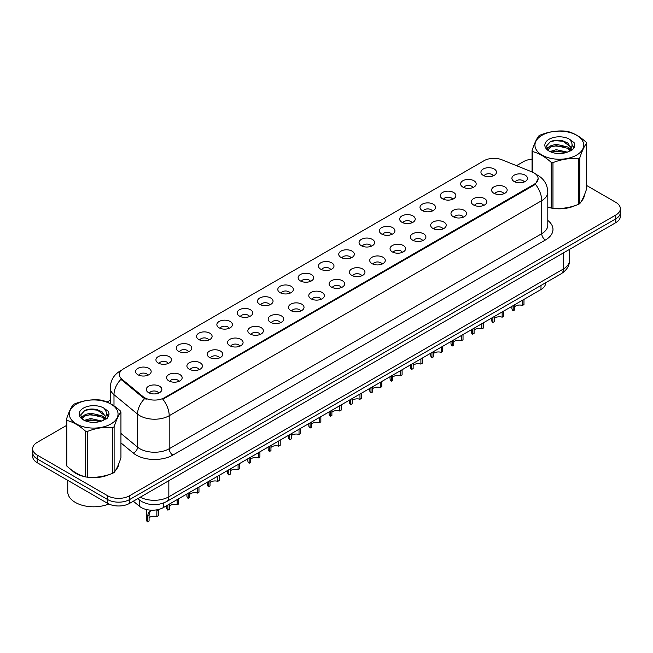 <?xml version="1.0" encoding="UTF-8"?>
<svg xmlns="http://www.w3.org/2000/svg" width="653" height="653" viewBox="0 0 653 653"><rect width="100%" height="100%" fill="white"/><g stroke="black" fill="none" stroke-linecap="round" stroke-linejoin="round"><path stroke-width="0.98" d="M462.895 187.093A7.779 4.489 180 0 1 461.353 185.819A7.779 4.489 180 0 1 463.932 180.236A7.779 4.489 180 0 1 473.898 180.742A7.779 4.489 180 0 1 475.441 185.819A7.779 4.489 180 0 1 462.895 187.093M472.952 187.558A4.669 2.694 0 0 0 471.695 186.244A4.669 2.694 0 0 0 467.099 185.558A4.669 2.694 0 0 0 463.842 187.558M442.587 198.814A7.779 4.489 180 0 1 441.044 197.549A7.779 4.489 180 0 1 443.616 191.966A7.779 4.489 180 0 1 453.582 192.464A7.779 4.489 180 0 1 455.125 197.549A7.779 4.489 180 0 1 442.587 198.814M452.635 199.287A4.669 2.694 0 0 0 451.386 197.973A4.669 2.694 0 0 0 446.783 197.288A4.669 2.694 0 0 0 443.534 199.287M422.271 210.544A7.779 4.489 180 0 1 420.728 209.278A7.779 4.489 180 0 1 423.307 203.695A7.779 4.489 180 0 1 433.274 204.193A7.779 4.489 180 0 1 434.816 209.278A7.779 4.489 180 0 1 422.271 210.544M432.327 211.009A4.669 2.694 0 0 0 431.07 209.703A4.669 2.694 0 0 0 426.474 209.017A4.669 2.694 0 0 0 423.217 211.009M401.962 222.273A7.779 4.489 180 0 1 400.411 221A7.779 4.489 180 0 1 402.991 215.425A7.779 4.489 180 0 1 412.957 215.923A7.779 4.489 180 0 1 414.5 221A7.779 4.489 180 0 1 401.962 222.273M412.01 222.738A4.669 2.694 0 0 0 410.761 221.424A4.669 2.694 0 0 0 406.158 220.747A4.669 2.694 0 0 0 402.909 222.738M381.646 234.003A7.779 4.489 180 0 1 380.103 232.729A7.779 4.489 180 0 1 382.674 227.146A7.779 4.489 180 0 1 392.649 227.652A7.779 4.489 180 0 1 394.192 232.729A7.779 4.489 180 0 1 381.646 234.003M391.694 234.468A4.669 2.694 0 0 0 390.445 233.154A4.669 2.694 0 0 0 385.85 232.468A4.669 2.694 0 0 0 382.593 234.468M361.329 245.732A7.779 4.489 180 0 1 359.787 244.459A7.779 4.489 180 0 1 362.366 238.876A7.779 4.489 180 0 1 372.332 239.373A7.779 4.489 180 0 1 373.875 244.459A7.779 4.489 180 0 1 361.329 245.732M371.386 246.197A4.669 2.694 0 0 0 370.129 244.883A4.669 2.694 0 0 0 365.533 244.198A4.669 2.694 0 0 0 362.276 246.197M341.021 257.453A7.779 4.489 180 0 1 339.478 256.188A7.779 4.489 180 0 1 342.05 250.605A7.779 4.489 180 0 1 352.016 251.103A7.779 4.489 180 0 1 353.567 256.188A7.779 4.489 180 0 1 341.021 257.453M351.069 257.919A4.669 2.694 0 0 0 349.82 256.613A4.669 2.694 0 0 0 345.225 255.927A4.669 2.694 0 0 0 341.968 257.919M320.705 269.183A7.779 4.489 180 0 1 319.162 267.91A7.779 4.489 180 0 1 321.741 262.335A7.779 4.489 180 0 1 331.708 262.832A7.779 4.489 180 0 1 333.25 267.91A7.779 4.489 180 0 1 320.705 269.183M330.761 269.648A4.669 2.694 0 0 0 329.504 268.334A4.669 2.694 0 0 0 324.908 267.657A4.669 2.694 0 0 0 321.651 269.648M300.396 280.912A7.779 4.489 180 0 1 298.854 279.639A7.779 4.489 180 0 1 301.425 274.056A7.779 4.489 180 0 1 311.391 274.562A7.779 4.489 180 0 1 312.934 279.639A7.779 4.489 180 0 1 300.396 280.912M310.444 281.378A4.669 2.694 0 0 0 309.196 280.064A4.669 2.694 0 0 0 304.6 279.378A4.669 2.694 0 0 0 301.343 281.378M280.08 292.642A7.779 4.489 180 0 1 278.537 291.369A7.779 4.489 180 0 1 281.116 285.785A7.779 4.489 180 0 1 291.083 286.292A7.779 4.489 180 0 1 292.626 291.369A7.779 4.489 180 0 1 280.08 292.642M290.136 293.107A4.669 2.694 0 0 0 288.879 291.793A4.669 2.694 0 0 0 284.284 291.107A4.669 2.694 0 0 0 281.027 293.107M259.772 304.363A7.779 4.489 180 0 1 258.221 303.098A7.779 4.489 180 0 1 260.8 297.515A7.779 4.489 180 0 1 270.766 298.013A7.779 4.489 180 0 1 272.309 303.098A7.779 4.489 180 0 1 259.772 304.363M269.82 304.829A4.669 2.694 0 0 0 268.571 303.523A4.669 2.694 0 0 0 263.967 302.837A4.669 2.694 0 0 0 260.718 304.829M239.455 316.093A7.779 4.489 180 0 1 237.912 314.819A7.779 4.489 180 0 1 240.492 309.244A7.779 4.489 180 0 1 250.458 309.742A7.779 4.489 180 0 1 252.001 314.819A7.779 4.489 180 0 1 239.455 316.093M249.511 316.558A4.669 2.694 0 0 0 248.254 315.244A4.669 2.694 0 0 0 243.659 314.566A4.669 2.694 0 0 0 240.402 316.558M219.139 327.822A7.779 4.489 180 0 1 217.596 326.549A7.779 4.489 180 0 1 220.175 320.966A7.779 4.489 180 0 1 230.142 321.472A7.779 4.489 180 0 1 231.684 326.549A7.779 4.489 180 0 1 219.139 327.822M229.195 328.288A4.669 2.694 0 0 0 227.946 326.973A4.669 2.694 0 0 0 223.342 326.288A4.669 2.694 0 0 0 220.094 328.288M198.83 339.552A7.779 4.489 180 0 1 197.288 338.278A7.779 4.489 180 0 1 199.859 332.695A7.779 4.489 180 0 1 209.825 333.201A7.779 4.489 180 0 1 211.376 338.278A7.779 4.489 180 0 1 198.83 339.552M208.878 340.017A4.669 2.694 0 0 0 207.63 338.703A4.669 2.694 0 0 0 203.034 338.017A4.669 2.694 0 0 0 199.777 340.017M178.514 351.273A7.779 4.489 180 0 1 176.971 350.008A7.779 4.489 180 0 1 179.551 344.425A7.779 4.489 180 0 1 189.517 344.923A7.779 4.489 180 0 1 191.06 350.008A7.779 4.489 180 0 1 178.514 351.273M188.57 351.738A4.669 2.694 0 0 0 187.313 350.432A4.669 2.694 0 0 0 182.718 349.747A4.669 2.694 0 0 0 179.461 351.738M158.206 363.003A7.779 4.489 180 0 1 156.663 361.729A7.779 4.489 180 0 1 159.234 356.154A7.779 4.489 180 0 1 169.2 356.652A7.779 4.489 180 0 1 170.743 361.729A7.779 4.489 180 0 1 158.206 363.003M168.254 363.468A4.669 2.694 0 0 0 167.005 362.154A4.669 2.694 0 0 0 162.409 361.476A4.669 2.694 0 0 0 159.152 363.468M137.889 374.732A7.779 4.489 180 0 1 136.346 373.459A7.779 4.489 180 0 1 138.926 367.876A7.779 4.489 180 0 1 148.892 368.382A7.779 4.489 180 0 1 150.435 373.459A7.779 4.489 180 0 1 137.889 374.732M147.945 375.197A4.669 2.694 0 0 0 146.688 373.883A4.669 2.694 0 0 0 142.093 373.198A4.669 2.694 0 0 0 138.836 375.197M483.212 175.363A7.779 4.489 180 0 1 481.669 174.09A7.779 4.489 180 0 1 484.24 168.515A7.779 4.489 180 0 1 494.207 169.013A7.779 4.489 180 0 1 495.749 174.09A7.779 4.489 180 0 1 483.212 175.363M493.26 175.828A4.669 2.694 0 0 0 492.011 174.514A4.669 2.694 0 0 0 487.416 173.837A4.669 2.694 0 0 0 484.159 175.828M493.88 193.247A7.779 4.489 180 0 1 492.338 191.982A7.779 4.489 180 0 1 494.909 186.399A7.779 4.489 180 0 1 504.883 186.897A7.779 4.489 180 0 1 506.426 191.982A7.779 4.489 180 0 1 493.88 193.247M503.928 193.712A4.669 2.694 0 0 0 502.679 192.406A4.669 2.694 0 0 0 498.084 191.721A4.669 2.694 0 0 0 494.827 193.712M473.564 204.977A7.779 4.489 180 0 1 472.021 203.712A7.779 4.489 180 0 1 474.6 198.128A7.779 4.489 180 0 1 484.567 198.626A7.779 4.489 180 0 1 486.11 203.712A7.779 4.489 180 0 1 473.564 204.977M483.62 205.442A4.669 2.694 0 0 0 482.363 204.128A4.669 2.694 0 0 0 477.767 203.45A4.669 2.694 0 0 0 474.511 205.442M453.255 216.706A7.779 4.489 180 0 1 451.713 215.433A7.779 4.489 180 0 1 454.284 209.858A7.779 4.489 180 0 1 464.25 210.356A7.779 4.489 180 0 1 465.793 215.433A7.779 4.489 180 0 1 453.255 216.706M463.304 217.171A4.669 2.694 0 0 0 462.055 215.857A4.669 2.694 0 0 0 457.459 215.18A4.669 2.694 0 0 0 454.202 217.171M432.939 228.436A7.779 4.489 180 0 1 431.396 227.162A7.779 4.489 180 0 1 433.976 221.579A7.779 4.489 180 0 1 443.942 222.085A7.779 4.489 180 0 1 445.485 227.162A7.779 4.489 180 0 1 432.939 228.436M442.995 228.901A4.669 2.694 0 0 0 441.738 227.587A4.669 2.694 0 0 0 437.143 226.901A4.669 2.694 0 0 0 433.886 228.901M412.631 240.157A7.779 4.489 180 0 1 411.088 238.892A7.779 4.489 180 0 1 413.659 233.309A7.779 4.489 180 0 1 423.626 233.807A7.779 4.489 180 0 1 425.168 238.892A7.779 4.489 180 0 1 412.631 240.157M422.679 240.622A4.669 2.694 0 0 0 421.43 239.316A4.669 2.694 0 0 0 416.834 238.631A4.669 2.694 0 0 0 413.578 240.622M392.314 251.887A7.779 4.489 180 0 1 390.772 250.621A7.779 4.489 180 0 1 393.351 245.038A7.779 4.489 180 0 1 403.317 245.536A7.779 4.489 180 0 1 404.86 250.621A7.779 4.489 180 0 1 392.314 251.887M402.37 252.352A4.669 2.694 0 0 0 401.113 251.038A4.669 2.694 0 0 0 396.518 250.36A4.669 2.694 0 0 0 393.261 252.352M372.006 263.616A7.779 4.489 180 0 1 370.455 262.343A7.779 4.489 180 0 1 373.034 256.768A7.779 4.489 180 0 1 383.001 257.266A7.779 4.489 180 0 1 384.544 262.343A7.779 4.489 180 0 1 372.006 263.616M382.054 264.081A4.669 2.694 0 0 0 380.805 262.767A4.669 2.694 0 0 0 376.201 262.09A4.669 2.694 0 0 0 372.953 264.081M351.689 275.346A7.779 4.489 180 0 1 350.147 274.072A7.779 4.489 180 0 1 352.726 268.489A7.779 4.489 180 0 1 362.693 268.995A7.779 4.489 180 0 1 364.235 274.072A7.779 4.489 180 0 1 351.689 275.346M361.746 275.811A4.669 2.694 0 0 0 360.489 274.497A4.669 2.694 0 0 0 355.893 273.811A4.669 2.694 0 0 0 352.636 275.811M331.373 287.067A7.779 4.489 180 0 1 329.83 285.802A7.779 4.489 180 0 1 332.41 280.219A7.779 4.489 180 0 1 342.376 280.717A7.779 4.489 180 0 1 343.919 285.802A7.779 4.489 180 0 1 331.373 287.067M341.429 287.54A4.669 2.694 0 0 0 340.18 286.226A4.669 2.694 0 0 0 335.577 285.541A4.669 2.694 0 0 0 332.328 287.54M311.065 298.796A7.779 4.489 180 0 1 309.522 297.531A7.779 4.489 180 0 1 312.093 291.948A7.779 4.489 180 0 1 322.06 292.446A7.779 4.489 180 0 1 323.61 297.531A7.779 4.489 180 0 1 311.065 298.796M321.113 299.262A4.669 2.694 0 0 0 319.864 297.956A4.669 2.694 0 0 0 315.268 297.27A4.669 2.694 0 0 0 312.012 299.262M290.748 310.526A7.779 4.489 180 0 1 289.206 309.253A7.779 4.489 180 0 1 291.785 303.678A7.779 4.489 180 0 1 301.751 304.176A7.779 4.489 180 0 1 303.294 309.253A7.779 4.489 180 0 1 290.748 310.526M300.804 310.991A4.669 2.694 0 0 0 299.547 309.677A4.669 2.694 0 0 0 294.952 309A4.669 2.694 0 0 0 291.695 310.991M270.44 322.256A7.779 4.489 180 0 1 268.897 320.982A7.779 4.489 180 0 1 271.468 315.399A7.779 4.489 180 0 1 281.435 315.905A7.779 4.489 180 0 1 282.978 320.982A7.779 4.489 180 0 1 270.44 322.256M280.488 322.721A4.669 2.694 0 0 0 279.239 321.407A4.669 2.694 0 0 0 274.644 320.721A4.669 2.694 0 0 0 271.387 322.721M250.123 333.985A7.779 4.489 180 0 1 248.581 332.712A7.779 4.489 180 0 1 251.16 327.129A7.779 4.489 180 0 1 261.127 327.626A7.779 4.489 180 0 1 262.669 332.712A7.779 4.489 180 0 1 250.123 333.985M260.18 334.45A4.669 2.694 0 0 0 258.923 333.136A4.669 2.694 0 0 0 254.327 332.45A4.669 2.694 0 0 0 251.07 334.45M229.815 345.706A7.779 4.489 180 0 1 228.272 344.441A7.779 4.489 180 0 1 230.844 338.858A7.779 4.489 180 0 1 240.81 339.356A7.779 4.489 180 0 1 242.353 344.441A7.779 4.489 180 0 1 229.815 345.706M239.863 346.172A4.669 2.694 0 0 0 238.614 344.866A4.669 2.694 0 0 0 234.011 344.18A4.669 2.694 0 0 0 230.762 346.172M209.499 357.436A7.779 4.489 180 0 1 207.956 356.163A7.779 4.489 180 0 1 210.535 350.588A7.779 4.489 180 0 1 220.502 351.085A7.779 4.489 180 0 1 222.044 356.163A7.779 4.489 180 0 1 209.499 357.436M219.555 357.901A4.669 2.694 0 0 0 218.298 356.587A4.669 2.694 0 0 0 213.702 355.909A4.669 2.694 0 0 0 210.446 357.901M189.182 369.165A7.779 4.489 180 0 1 187.64 367.892A7.779 4.489 180 0 1 190.219 362.309A7.779 4.489 180 0 1 200.185 362.815A7.779 4.489 180 0 1 201.728 367.892A7.779 4.489 180 0 1 189.182 369.165M199.238 369.631A4.669 2.694 0 0 0 197.99 368.316A4.669 2.694 0 0 0 193.386 367.631A4.669 2.694 0 0 0 190.137 369.631M168.874 380.895A7.779 4.489 180 0 1 167.331 379.622A7.779 4.489 180 0 1 169.902 374.038A7.779 4.489 180 0 1 179.877 374.544A7.779 4.489 180 0 1 181.42 379.622A7.779 4.489 180 0 1 168.874 380.895M178.922 381.36A4.669 2.694 0 0 0 177.673 380.046A4.669 2.694 0 0 0 173.078 379.36A4.669 2.694 0 0 0 169.821 381.36M148.558 392.616A7.779 4.489 180 0 1 147.015 391.351A7.779 4.489 180 0 1 149.594 385.768A7.779 4.489 180 0 1 159.561 386.266A7.779 4.489 180 0 1 161.103 391.351A7.779 4.489 180 0 1 148.558 392.616M158.614 393.082A4.669 2.694 0 0 0 157.357 391.776A4.669 2.694 0 0 0 152.761 391.09A4.669 2.694 0 0 0 149.504 393.082M514.197 181.526A7.779 4.489 180 0 1 512.646 180.252A7.779 4.489 180 0 1 515.225 174.669A7.779 4.489 180 0 1 525.192 175.175A7.779 4.489 180 0 1 526.734 180.252A7.779 4.489 180 0 1 514.197 181.526M524.245 181.991A4.669 2.694 0 0 0 522.996 180.677A4.669 2.694 0 0 0 518.392 179.991A4.669 2.694 0 0 0 515.144 181.991M532.162 172A13.999 8.081 180 0 1 534.032 172.906A13.999 8.081 180 0 1 538.129 178.62A13.999 8.081 180 0 1 534.032 184.342L164.434 397.718A13.999 8.081 180 0 1 143.072 396.64L121.931 379.213A13.999 8.081 180 0 1 119.393 374.577A13.999 8.081 180 0 1 123.499 368.855L484.036 160.703A13.999 8.081 180 0 1 501.969 159.797L532.162 172M545.549 282.806L545.549 283.198A15.558 8.979 180 0 1 540.986 289.557L163.34 507.585A15.558 8.979 180 0 1 139.603 506.385L133.318 501.21M71.332 469.801A25.149 14.521 0 0 0 75.887 473.401A25.149 14.521 0 0 0 85.257 476.812M538.129 178.62L535.387 184.195L534.032 185.174L162.858 399.269A18.145 10.481 60 0 1 169.2 415.716A20.741 11.974 180 0 1 139.873 415.716A20.741 11.974 180 0 1 137.546 414.116L113.989 394.69A20.741 11.974 180 0 1 110.243 387.825L110.243 403.587M66.402 425.527L37.205 442.391A15.558 8.979 0 0 0 32.65 448.742L32.65 456.357A15.558 8.979 0 0 0 37.205 462.708L107.606 503.357L107.606 499.545A15.558 8.979 0 0 0 129.604 499.545L615.795 218.845A15.558 8.979 0 0 0 620.35 212.494A15.558 8.979 0 0 1 615.795 218.845L129.604 499.545A15.558 8.979 0 0 1 107.606 499.545L37.205 458.896L107.606 499.545L107.606 495.733A15.558 8.979 0 0 0 129.604 495.733L615.795 215.033A15.558 8.979 0 0 0 620.35 208.682A15.558 8.979 0 0 0 615.795 202.332L586.598 185.476M32.65 452.545A15.558 8.979 0 0 0 37.205 458.896A15.558 8.979 0 0 1 32.65 452.545M146.215 399.269L143.072 397.677L120.985 379.295A18.145 12.138 129.5 0 0 113.989 394.69L113.989 405.897M547.802 207.197A25.149 14.521 0 0 0 550.912 207.972M552.111 208.201A25.149 14.521 0 0 0 575.171 205.564M581.35 201.295A25.149 14.521 0 0 0 584.459 194.847M86.457 477.041A25.149 14.521 0 0 0 109.516 474.413M115.695 470.144A25.149 14.521 0 0 0 118.805 463.687M532.056 159.161A15.558 8.979 0 0 0 523.396 161.691L516.499 165.674M110.243 400.224L107.068 402.052M94.709 409.186L94.285 409.439M81.013 417.096L83.16 415.855M32.65 448.742A15.558 8.979 0 0 0 37.205 455.092L107.606 495.733M107.606 503.357A15.558 8.979 0 0 0 129.604 503.357L615.795 222.657A15.558 8.979 0 0 0 620.35 216.306L620.35 208.682M523.975 299.376L523.975 304.576L522.465 305.449L522.465 300.249M513.201 305.596L513.201 310.795A7.779 4.489 180 0 1 511.911 308.33L511.911 306.339M522.465 305.449A5.706 3.289 0 0 0 514.711 306.722M514.711 304.722L514.711 309.93L513.201 310.795M503.659 311.106L503.659 316.305L502.157 317.178L502.157 311.971M492.884 317.325L492.884 322.525A7.779 4.489 180 0 1 491.603 320.052L491.603 318.068M502.157 317.178A5.706 3.289 0 0 0 494.394 318.452M494.394 316.452L494.394 321.651L492.884 322.525M483.351 322.827L483.351 328.035L481.841 328.9L481.841 323.7M472.576 329.055L472.576 334.254A7.779 4.489 180 0 1 471.286 331.781L471.286 329.798M481.841 328.9A5.706 3.289 0 0 0 474.086 330.181M474.086 328.181L474.086 333.381L472.576 334.254M463.034 334.556L463.034 339.764L461.524 340.629L461.524 335.43M452.26 340.776L452.26 345.984A7.779 4.489 180 0 1 450.978 343.511L450.978 341.519M461.524 340.629A5.706 3.289 0 0 0 453.77 341.911M453.77 339.911L453.77 345.111L452.26 345.984M442.726 346.286L442.726 351.485L441.216 352.359L441.216 347.159M431.951 352.506L431.951 357.705A7.779 4.489 180 0 1 430.662 355.24L430.662 353.249M441.216 352.359A5.706 3.289 0 0 0 433.453 353.632M433.453 351.632L433.453 356.84L431.951 357.705M547.802 207.025A24.887 14.366 0 0 0 548.365 207.189M555.074 208.446A24.887 14.366 0 0 0 573.514 206.095M581.921 200.324A24.887 14.366 0 0 0 584.084 195.761M72.377 470.568A24.887 14.366 0 0 0 76.075 473.294A24.887 14.366 0 0 0 82.711 476.037M89.42 477.294A24.887 14.366 0 0 0 107.859 474.943M116.258 469.164A24.887 14.366 0 0 0 118.43 464.601M67.749 480.339L67.749 491.84A25.924 14.97 0 0 0 75.34 502.426A25.924 14.97 0 0 0 108.822 503.985M542.096 135.228A24.373 14.072 -0 0 0 542.096 155.128A24.373 14.072 -0 0 0 576.558 155.128A24.373 14.072 -0 0 0 576.558 135.228A24.373 14.072 -0 0 0 542.096 135.228M547.802 206.993L551.197 208.046A27.997 16.17 -0 0 0 552.969 208.323C561.433 209.058 569.93 207.744 578.468 204.381A27.997 16.17 -0 0 0 579.129 204.005A27.997 16.17 -0 0 0 579.766 203.63C582.035 200.789 584.313 195.884 586.598 188.905L586.598 143.219A27.997 16.17 -0 0 0 586.125 142.191C579.888 136.542 573.66 132.951 567.457 131.416A27.997 16.17 -0 0 0 565.686 131.147C557.148 130.412 548.651 131.726 540.186 135.089A27.997 16.17 -0 0 0 539.525 135.457A27.997 16.17 -0 0 0 538.888 135.84C536.603 138.714 534.325 143.619 532.056 150.557A27.997 16.17 -0 0 0 532.53 151.578L532.53 172.155M551.197 208.046L551.197 162.36C544.961 156.704 538.741 153.112 532.53 151.578M551.197 162.36A27.997 16.17 -0 0 0 552.969 162.63L552.969 208.323M578.468 204.381L578.468 158.687C570.004 157.944 561.507 159.259 552.969 162.63M578.468 158.687A27.997 16.17 -0 0 0 579.129 158.32A27.997 16.17 -0 0 0 579.766 157.936L579.766 203.63M567.392 152.141L556.258 149.684L549.94 151.545M565.841 152.647L556.258 151.023L551.361 152.165M570.436 149.79L567.71 146.974L556.258 144.305L550.944 145.627L547.875 148.247L547.475 149.676M570.004 150.459L567.71 148.321L556.258 145.652L550.944 146.974L547.72 149.937M568.959 151.627L570.779 149.104L571.179 147.325L562.29 140.697C557.858 139.799 553.915 140.109 550.455 141.636L546.283 146.19L549.083 151.063M570.559 150.916L571.179 148.394M571.146 147.856L567.71 142.942L562.6 140.762M549.083 139.26A14.488 8.367 -0 0 0 549.083 151.088A14.488 8.367 -0 0 0 567.196 152.198L572.844 149.464L574.746 145.178L574.093 142.623L569.351 139.138A14.488 8.367 -0 0 0 549.083 139.26M569.351 139.138C572.363 142.199 572.844 145.521 570.779 149.096M532.056 171.959L532.056 150.557M586.598 143.219C584.329 146.052 582.052 150.957 579.766 157.936M564.78 152.198L555.336 151.39L551.581 152.076M571.677 150.288L571.008 149.757M570.608 149.472L569.938 149.031M564.78 146.819L555.336 146.011L551.581 146.696M547.949 148.117L546.847 148.802M574.028 147.856L572.044 145.244M564.812 141.456L555.336 140.64L550.283 141.717M574.746 145.309L574.093 142.623M572.101 150.01L571.13 149.178M570.836 148.957L568.518 147.57M548.863 146.99L546.594 148.304M574.191 147.537L572.036 144.574M76.442 404.068A24.373 14.072 -0 0 0 76.442 423.968A24.373 14.072 -0 0 0 110.904 423.968A24.373 14.072 -0 0 0 110.904 404.068A24.373 14.072 -0 0 0 76.442 404.068M73.871 404.297A27.997 16.17 -0 0 0 73.234 404.68C70.948 407.562 68.671 412.467 66.402 419.406A27.997 16.17 -0 0 0 66.875 420.426L66.875 466.111C73.087 471.752 79.307 475.343 85.543 476.894A27.997 16.17 -0 0 0 87.314 477.163C95.779 477.906 104.276 476.592 112.814 473.221A27.997 16.17 -0 0 0 113.475 472.854A27.997 16.17 -0 0 0 114.112 472.47C116.381 469.638 118.658 464.732 120.944 457.753L120.944 412.059A27.997 16.17 -0 0 0 120.47 411.039C114.226 405.382 108.006 401.791 101.803 400.265A27.997 16.17 -0 0 0 100.031 399.987C91.493 399.261 82.996 400.575 74.532 403.929A27.997 16.17 -0 0 0 73.871 404.297M85.543 476.894L85.543 431.2C79.307 425.552 73.087 421.96 66.875 420.426M85.543 431.2A27.997 16.17 -0 0 0 87.314 431.478L87.314 477.163M112.814 473.221L112.814 427.527C104.349 426.793 95.852 428.107 87.314 431.478M112.814 427.527A27.997 16.17 -0 0 0 113.475 427.16A27.997 16.17 -0 0 0 114.112 426.784L114.112 472.47M66.402 419.406L66.402 465.091A27.997 16.17 -0 0 0 66.875 466.111M101.737 420.989L90.604 418.524L84.286 420.393M100.187 421.495L90.604 419.871L85.706 421.005M104.782 418.638L102.056 415.814L90.604 413.153L85.29 414.475L82.221 417.096L81.821 418.516M104.349 419.308L102.056 417.161L90.604 414.492L85.29 415.814L82.066 418.777M103.305 420.467L105.125 417.944L105.525 416.173L96.636 409.545C92.204 408.639 88.253 408.958 84.8 410.484L80.629 415.03L83.429 419.903A14.488 8.367 -0 0 0 101.542 421.046L107.19 418.304L109.092 414.018L108.439 411.463L103.688 407.978A14.488 8.367 -0 0 0 83.429 408.109A14.488 8.367 -0 0 0 83.429 419.936M104.896 419.765L105.525 417.234M105.492 416.704L102.056 411.782L96.946 409.602M103.688 407.978C106.708 411.047 107.19 414.369 105.125 417.936M120.944 412.059C118.675 414.9 116.397 419.806 114.112 426.784M99.117 421.046L89.681 420.238L85.927 420.916M106.015 419.136L105.353 418.606M104.953 418.312L104.284 417.871M99.117 415.667L89.681 414.859L85.927 415.545M82.294 416.965L81.184 417.642M108.374 416.704L106.382 414.092M99.158 410.304L89.681 409.48L84.629 410.566M109.092 414.149L108.439 411.463M106.447 418.851L105.476 418.018M105.182 417.806L102.864 416.418M108.537 416.385L106.382 413.414M422.409 358.015L422.409 363.215L420.899 364.088L420.899 358.881M411.635 364.235L411.635 369.435A7.779 4.489 180 0 1 410.353 366.962L410.353 364.978M420.899 364.088A5.706 3.289 0 0 0 413.145 365.362M413.145 363.362L413.145 368.561L411.635 369.435M402.101 369.745L402.101 374.944L400.591 375.818L400.591 370.61M391.318 375.965L391.318 381.164A7.779 4.489 180 0 1 390.037 378.691L390.037 376.708M400.591 375.818A5.706 3.289 0 0 0 392.828 377.091M392.828 375.091L392.828 380.291L391.318 381.164M381.785 381.466L381.785 386.674L380.275 387.539L380.275 382.34M371.01 387.686L371.01 392.894A7.779 4.489 180 0 1 369.72 390.421L369.72 388.429M380.275 387.539A5.706 3.289 0 0 0 372.52 388.821M372.52 386.821L372.52 392.02L371.01 392.894M361.468 393.196L361.468 398.395L359.966 399.269L359.966 394.069M350.694 399.416L350.694 404.615A7.779 4.489 180 0 1 349.412 402.15L349.412 400.158M359.966 399.269A5.706 3.289 0 0 0 352.204 400.542M352.204 398.542L352.204 403.75L350.694 404.615M341.16 404.925L341.16 410.125L339.65 410.998L339.65 405.799M330.385 411.145L330.385 416.345A7.779 4.489 180 0 1 329.096 413.871L329.096 411.888M339.65 410.998A5.706 3.289 0 0 0 331.895 412.272M331.895 410.272L331.895 415.479L330.385 416.345M320.843 416.655L320.843 421.854L319.333 422.728L319.333 417.52M310.069 422.875L310.069 428.074A7.779 4.489 180 0 1 308.787 425.601L308.787 423.617M319.333 422.728A5.706 3.289 0 0 0 311.579 424.001M311.579 422.001L311.579 427.201L310.069 428.074M300.535 428.376L300.535 433.584L299.025 434.449L299.025 429.25M289.761 434.596L289.761 439.804A7.779 4.489 180 0 1 288.471 437.33L288.471 435.339M299.025 434.449A5.706 3.289 0 0 0 291.271 435.731M291.271 433.731L291.271 438.93L289.761 439.804M280.219 440.106L280.219 445.305L278.709 446.179L278.709 440.979M269.444 446.325L269.444 451.533A7.779 4.489 180 0 1 268.163 449.06L268.163 447.068M278.709 446.179A5.706 3.289 0 0 0 270.954 447.452M270.954 445.46L270.954 450.66L269.444 451.533M259.91 451.835L259.91 457.035L258.4 457.908L258.4 452.709M249.136 458.055L249.136 463.255A7.779 4.489 180 0 1 247.846 460.781L247.846 458.798M258.4 457.908A5.706 3.289 0 0 0 250.638 459.181M250.638 457.182L250.638 462.389L249.136 463.255M239.594 463.565L239.594 468.764L238.084 469.638L238.084 464.43M228.819 469.785L228.819 474.984A7.779 4.489 180 0 1 227.538 472.511L227.538 470.527M238.084 469.638A5.706 3.289 0 0 0 230.329 470.911M230.329 468.911L230.329 474.111L228.819 474.984M219.286 475.286L219.286 480.494L217.776 481.359L217.776 476.159M208.503 481.514L208.503 486.714A7.779 4.489 180 0 1 207.221 484.24L207.221 482.249M217.776 481.359A5.706 3.289 0 0 0 210.013 482.64M210.013 480.641L210.013 485.84L208.503 486.714M198.969 487.016L198.969 492.215L197.459 493.088L197.459 487.889M188.195 493.235L188.195 498.443A7.779 4.489 180 0 1 186.905 495.97L186.905 493.978M197.459 493.088A5.706 3.289 0 0 0 189.705 494.362M189.705 492.37L189.705 497.57L188.195 498.443M178.653 498.745L178.653 503.945L177.151 504.818L177.151 499.618M167.878 504.965L167.878 510.164A7.779 4.489 180 0 1 166.597 507.691L166.597 505.708M177.151 504.818A5.706 3.289 0 0 0 169.388 506.091M169.388 504.092L169.388 509.299L167.878 510.164M146.28 509.503L146.28 519.421A7.779 4.489 180 0 0 147.57 521.894L147.57 516.09L148.558 512.319L151.676 510.205M156.834 510.736L158.344 509.862L158.344 515.674L156.834 516.547L156.891 509.822M151.21 510.483L149.7 511.348L151.21 510.483L150.027 511.47L149.08 515.217L149.08 521.021L147.57 521.894M156.834 516.547A5.706 3.289 0 0 0 149.08 517.821M121.931 379.213L121.931 380.25M143.072 396.64L143.072 397.677M164.434 397.718L164.434 398.559M534.032 184.342L534.032 185.174M540.986 285.443L540.986 289.557M139.603 500.174L139.603 506.385M163.34 503.096L163.34 507.585M547.802 220.445A25.924 14.97 180 0 1 545.394 240.01L172.874 455.092A5.183 2.996 60 0 1 169.2 448.742L541.729 233.66A20.741 11.974 0 0 0 547.802 225.195L547.802 192.17A20.741 11.974 180 0 1 541.729 200.642A18.145 10.481 -120 0 0 535.387 184.195M172.874 455.092A25.924 14.97 180 0 1 136.208 455.092A25.924 14.97 180 0 1 133.302 453.092L120.944 442.897M144.615 398.64A18.145 12.138 129.5 0 0 137.546 414.116L137.546 447.142A20.741 11.974 0 0 0 139.873 448.742A20.741 11.974 0 0 0 169.2 448.742L169.2 415.716L541.729 200.642L541.729 233.66A5.183 2.996 60 0 0 545.394 240.01M121.295 370.512A18.145 10.481 -120 0 0 120.07 371.051C113.867 374.773 110.594 380.364 110.243 387.825M129.604 495.733L129.604 503.357M615.795 215.033L615.795 222.657M37.205 455.092L37.205 462.708M120.944 433.445L137.546 447.142A5.183 3.469 -50.5 0 1 133.302 453.092M140.256 497.202A20.741 11.974 0 0 0 168.833 496.794L563.359 269.012A20.741 11.974 0 0 0 569.44 260.547C569.587 265.698 566.845 270.097 561.213 273.762L166.686 501.537A10.375 5.991 60 0 0 168.833 496.794L168.833 480.706M563.359 252.923L563.359 269.012A10.375 5.991 60 0 1 561.213 273.762M138.003 498.5A10.375 6.938 129.5 0 0 139.081 499.757L137.742 498.655M147.57 516.09L149.08 515.217M547.802 192.17C547.451 184.709 544.178 179.118 537.966 175.396L536.113 174.449M121.776 370.063L120.07 371.051M166.686 501.537C158.344 505.732 149.994 505.732 141.652 501.537L139.081 499.757M569.44 260.547L569.44 249.422M584.215 196.365L584.215 195.443M118.56 465.214L118.56 464.283"/></g></svg>

